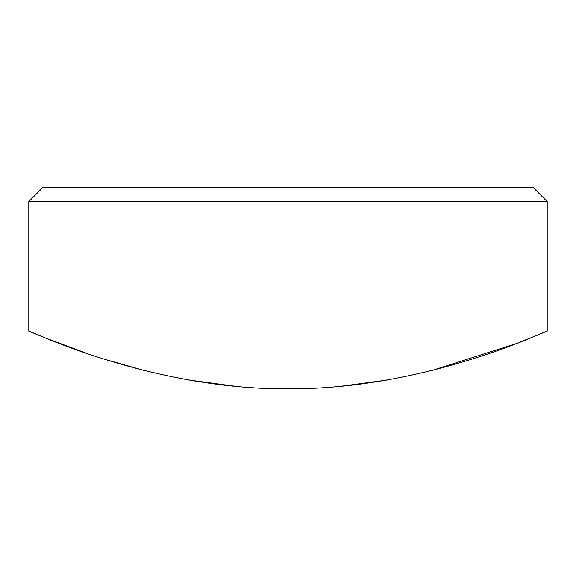 <?xml version="1.0" encoding="UTF-8"?>
<svg xmlns="http://www.w3.org/2000/svg" width="576" height="576" viewBox="0 0 576 576"><rect width="100%" height="100%" fill="white"/><g stroke="black" fill="none" stroke-linecap="round" stroke-linejoin="round"><path stroke-width="0.86" d="M43.2 187.128L532.8 187.128L547.2 201.528L28.8 201.528L43.2 187.128M87.898 353.772L44.23 337.514L28.8 331.128C26.676 329.011 147.982 389.491 287.827 388.872C428.522 389.47 549.274 328.954 547.2 331.128L547.2 201.528M28.8 331.128L28.8 201.528M547.2 331.128L516.211 343.62L432.511 370.296M387.216 380.045L339.307 386.496M313.769 388.274L292.255 388.858M237.341 386.561L188.215 379.944M143.489 370.296L105.458 359.518"/></g></svg>
